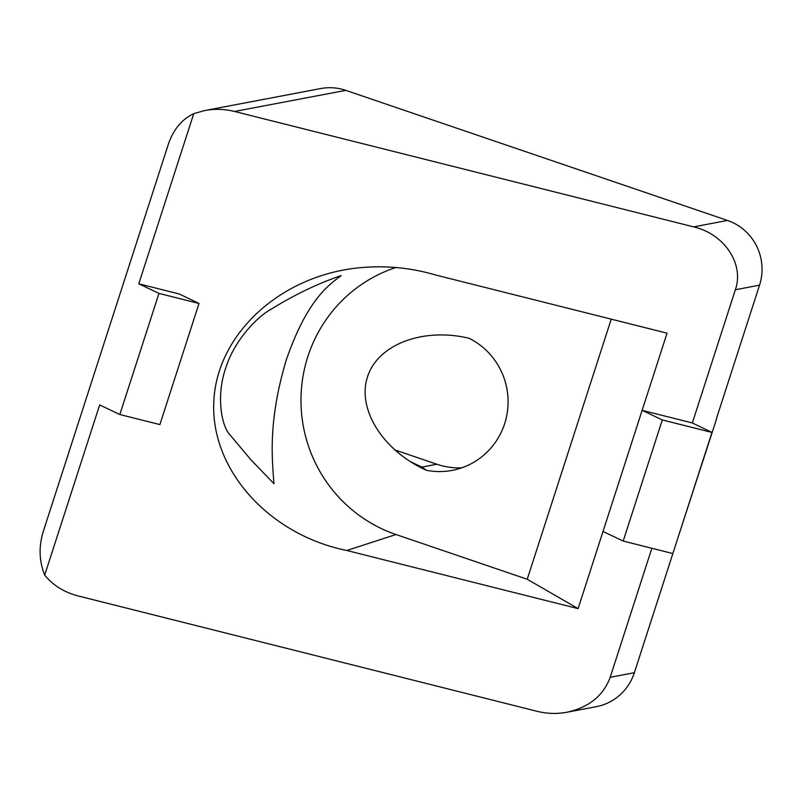 <?xml version="1.0" encoding="UTF-8"?>
<svg xmlns="http://www.w3.org/2000/svg" width="802" height="802" viewBox="0 0 802 802"><rect width="100%" height="100%" fill="white"/><g stroke="black" fill="none" stroke-linecap="round" stroke-linejoin="round"><path stroke-width="1.2" d="M651.866 548.267L610.182 677.309C603.375 695.695 588.999 707.334 567.034 712.226C557.039 714.081 547.084 713.78 537.15 711.324L78.085 595.926C64.16 592.267 53.032 585.34 44.691 575.114C39.148 561.149 38.646 546.693 43.188 531.756L168.37 144.19C173.402 129.483 181.864 119.297 193.753 113.623L204.68 110.566C214.665 108.711 224.63 109.012 234.555 111.468L693.63 226.866C724.477 234.034 744.366 264.008 735.364 289.743L692.337 422.965L642.131 410.343L662.302 419.947L711.976 432.428L692.337 422.965M735.364 289.743L759.544 285.151A51.138 50.175 -100.7 0 0 727.484 220.45L345.792 90.365A51.138 50.175 -100.7 0 0 320.61 88.571L204.68 110.566M199.006 303.477L159.889 424.589L119.839 414.524L158.956 293.412L199.006 303.477L179.357 294.013L138.786 283.808L193.753 113.623M44.691 575.114L99.669 404.93L119.839 414.524M603.014 531.465L578.092 608.628L346.785 550.483C268.7 534.673 210.355 469.381 213.813 401.662C216.66 333.903 280.77 275.136 359.938 267.718C385.732 265.302 410.995 267.748 435.757 275.036L667.053 333.181L603.014 531.465L623.184 541.059L662.302 419.947M138.786 283.808L158.956 293.412M567.034 712.226L596.187 706.702A51.138 50.175 -100.7 0 0 634.362 672.718L610.182 677.309M759.544 285.151L716.557 418.243M623.184 541.059L672.858 553.54L634.362 672.718M394.574 449.832L436.879 464.248L421.832 467.105L426.514 470.313A70.315 68.992 -100.7 0 0 452.158 470.383A70.315 68.992 -100.7 0 0 507.506 410.905A70.315 68.992 -100.7 0 0 469.16 338.284C423.496 327.336 378.564 344.068 367.787 376.018C356.619 407.827 381.592 449.13 424.118 469.2L426.514 470.313M461.691 467.837A70.315 68.992 79.3 0 1 436.879 464.248M716.757 418.333L677.389 539.495M672.858 553.54L711.976 432.428M269.562 310.184C293.692 295.126 317.562 283.597 341.171 275.597C328.038 285.532 307.006 300.199 286.334 359.767C267.878 421.351 272.109 458.694 273.963 483.696L250.825 459.686L229.482 434.263C221.893 426.012 215.898 397.06 225.482 368.75C234.254 340.238 257.021 317.251 269.562 310.184M611.234 319.146L527.225 579.244L396.018 534.533A140.621 137.994 79.3 0 1 300.971 400.388A140.621 137.994 79.3 0 1 395.907 267.507M578.092 608.628L527.225 579.244M346.785 550.483L396.018 534.533M234.555 111.468L345.792 90.365M727.484 220.45L693.63 226.866M421.832 467.105L410.423 461.671"/></g></svg>
